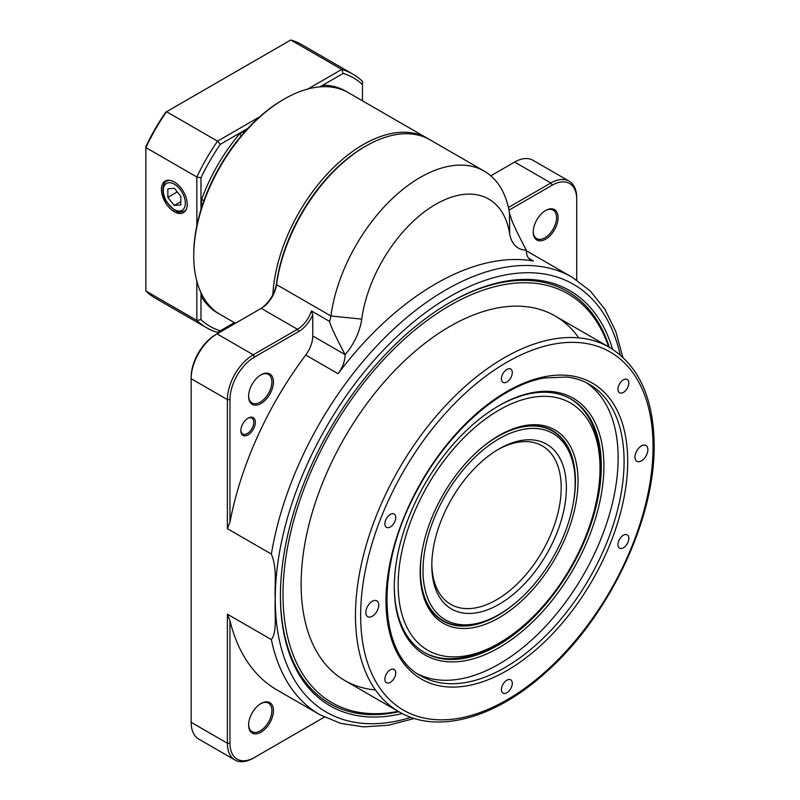 <?xml version="1.0" encoding="UTF-8"?>
<svg xmlns="http://www.w3.org/2000/svg" width="800" height="800" viewBox="0 0 800 800"><rect width="100%" height="100%" fill="white"/><g stroke="black" fill="none" stroke-linecap="round" stroke-linejoin="round"><path stroke-width="1.2" d="M248.6 724.56A16.47 9.51 120 0 0 252.01 731.66A16.47 9.51 120 0 0 260.24 730.85A16.47 9.51 120 0 0 271 716.33A16.47 9.51 120 0 0 268.48 703.14A16.47 9.51 120 0 0 260.62 703.74M261.02 732.19A17.57 10.14 -60 0 1 248.6 725.02A17.57 10.14 -60 0 1 261.02 703.51A17.57 10.14 -60 0 1 273.44 710.68A17.57 10.14 -60 0 1 261.02 732.19M248.6 395.87A16.47 9.51 120 0 0 252.01 402.97A16.47 9.51 120 0 0 260.24 402.15A16.47 9.51 120 0 0 271 387.64A16.47 9.51 120 0 0 268.48 374.45A16.47 9.51 120 0 0 260.62 375.05M261.02 403.5A17.57 10.14 -60 0 1 248.6 396.33A17.57 10.14 -60 0 1 261.02 374.81A17.57 10.14 -60 0 1 273.44 381.99A17.57 10.14 -60 0 1 261.02 403.5M533.26 231.53A16.47 9.51 120 0 0 536.66 238.63A16.47 9.51 120 0 0 544.9 237.81A16.47 9.51 120 0 0 555.65 223.3A16.47 9.51 120 0 0 553.13 210.1A16.47 9.51 120 0 0 545.28 210.71M545.67 239.16A17.57 10.14 -60 0 1 533.25 231.98A17.57 10.14 -60 0 1 545.67 210.47A17.57 10.14 -60 0 1 558.09 217.64A17.57 10.14 -60 0 1 545.67 239.16M609.31 347.26A237.88 137.34 120 0 0 567.57 291.47A237.88 137.34 120 0 0 449.27 302.88A237.88 137.34 -60 0 1 470.16 292.42A237.88 137.34 -60 0 1 567.57 291.47A237.88 137.34 -60 0 1 609.31 347.26M280.43 595.33A237.88 137.34 120 0 0 329.69 703.48A237.88 137.34 120 0 0 398.88 711.74A237.88 137.34 -60 0 1 329.69 703.48A237.88 137.34 -60 0 1 280.43 595.33M402.24 713.57A239.71 138.4 -60 0 1 280.43 596.08A239.71 138.4 -60 0 1 449.92 302.5A239.71 138.4 -60 0 1 612.58 349.25M414.33 718.47L388.44 725.22L363.67 726.89L340.59 723.37L319.79 714.67L277.09 690.02A252.52 145.79 -60 0 1 229.97 620.71L229.97 743.25A34.77 20.07 120 0 0 254.55 757.44L253.26 758.19A36.6 21.13 -60 0 1 234.96 760A36.6 21.13 -60 0 1 227.38 743.25L227.38 614.19L271.37 639.59C277.57 631.75 274.31 612.2 275.25 599.07C274.31 584.85 277.57 569.06 271.37 554.07A252.52 145.79 -60 0 1 395.28 327.62A252.52 145.79 -60 0 1 572.3 277.3L590.24 290.96L604.83 309.19L615.77 331.47L622.86 357.27M312.77 335.97L345.1 354.63A21.96 12.68 -60 0 1 338.08 373.72A252.52 145.79 -60 0 1 533.3 261.01A21.96 12.68 -60 0 1 530.81 260.11A21.96 12.68 -60 0 1 526.26 250.09A43.92 25.35 -60 0 1 509.67 233.71A106.13 61.27 120 0 0 435.69 204.34A106.13 61.27 120 0 0 361.72 319.12A43.92 25.35 -60 0 1 345.12 354.67C335.53 336.53 330.37 325.46 329.59 321.43L311.48 310.97L312.77 314.74A23.79 13.73 -60 0 1 298.76 331.51L254.55 357.03A34.77 20.07 120 0 0 229.97 399.61L229.97 522.15A252.52 145.79 -60 0 1 305.74 355.04A21.96 12.68 120 0 0 312.77 335.97L312.77 314.74M329.59 321.43A21.96 12.68 120 0 0 330.89 315.98A128.09 73.95 -60 0 1 392.7 198.24A128.09 73.95 -60 0 1 484.21 171.11A128.09 73.95 -60 0 1 509.45 212.89A21.96 12.68 120 0 0 510.74 216.85C511.51 220.88 516.68 231.95 526.24 250.05L526.26 250.09M240.85 430.22A9.15 5.28 120 0 0 242.73 433.98A9.15 5.28 120 0 0 247.3 433.53A9.15 5.28 120 0 0 253.28 425.47A9.15 5.28 120 0 0 251.88 418.14A9.15 5.28 120 0 0 247.68 418.38M248.08 434.87A10.25 5.92 -60 0 1 240.83 430.69A10.25 5.92 -60 0 1 248.08 418.14A10.25 5.92 -60 0 1 255.33 422.32A10.25 5.92 -60 0 1 248.08 434.87M484.21 171.11L429.87 139.73A128.09 73.95 120 0 0 365.82 146.08A128.09 73.95 120 0 0 276.54 284.6A21.96 12.68 -60 0 1 261.24 308.35L217.03 333.88A36.6 21.13 120 0 0 191.15 378.7L191.15 722.33A36.6 21.13 120 0 0 198.73 739.08L234.96 760M508.4 207.49L550.85 182.98A36.6 21.13 -60 0 1 569.15 181.17A36.6 21.13 -60 0 1 576.73 197.92L576.73 199.41A34.77 20.07 120 0 0 552.14 185.22L508.96 210.15M569.15 181.17L532.92 160.25A36.6 21.13 120 0 0 514.62 162.06L490.82 175.81M229.97 522.15L227.38 528.67L227.38 399.61A36.6 21.13 -60 0 1 253.26 354.79L297.47 329.27A21.96 12.68 120 0 0 311.48 310.97M229.97 399.61L227.38 399.61L191.15 378.7L191.15 377.2A34.77 20.07 -60 0 1 215.73 334.62L217.03 333.88L253.26 354.79L254.55 357.03M259.97 309.08A23.79 13.73 120 0 0 276.52 283.37A126.26 72.9 -60 0 1 364.53 146.82L365.82 146.08M227.38 528.67L271.37 554.07M253.26 758.19L324.36 717.13M227.38 614.19L229.97 620.71M526.28 250.82A252.52 145.79 -60 0 1 529.6 252.65L572.3 277.3M576.73 280.03L576.73 199.41M261.24 308.35L297.47 329.27L298.76 331.51M394.29 586.37A146.39 84.52 120 0 0 424.61 652.64A146.39 84.52 120 0 0 570.99 568.12A146.39 84.52 120 0 0 570.99 399.09A146.39 84.52 120 0 0 498.44 405.97M394.29 587.12A148.22 85.57 -60 0 1 499.09 405.59A148.22 85.57 -60 0 1 603.9 466.1A148.22 85.57 -60 0 1 499.09 647.63A148.22 85.57 -60 0 1 394.29 587.12M365.82 612.52A9.15 5.28 120 0 0 367.72 616.7A9.15 5.28 120 0 0 376.87 611.42A9.15 5.28 120 0 0 376.87 600.86A9.15 5.28 120 0 0 369.82 603.31A9.15 5.28 120 0 0 365.82 612.52M634.95 457.14A9.15 5.28 120 0 0 636.85 461.33A9.15 5.28 120 0 0 645.99 456.04A9.15 5.28 120 0 0 645.99 445.48A9.15 5.28 120 0 0 638.94 447.93A9.15 5.28 120 0 0 634.95 457.14M384.89 679.2A7.69 4.44 120 0 0 386.48 682.72A7.69 4.44 120 0 0 394.16 678.28A7.69 4.44 120 0 0 394.16 669.41A7.69 4.44 120 0 0 388.24 671.47A7.69 4.44 120 0 0 384.89 679.2M384.89 523.82A7.69 4.44 120 0 0 386.48 527.34A7.69 4.44 120 0 0 394.16 522.9A7.69 4.44 120 0 0 394.16 514.03A7.69 4.44 120 0 0 388.24 516.09A7.69 4.44 120 0 0 384.89 523.82M501.42 378.85A7.69 4.44 120 0 0 503.01 382.37A7.69 4.44 120 0 0 510.7 377.93A7.69 4.44 120 0 0 510.7 369.05A7.69 4.44 120 0 0 504.78 371.11A7.69 4.44 120 0 0 501.42 378.85M617.96 389.26A7.69 4.44 120 0 0 619.55 392.78A7.69 4.44 120 0 0 627.23 388.34A7.69 4.44 120 0 0 627.23 379.46A7.69 4.44 120 0 0 621.31 381.52A7.69 4.44 120 0 0 617.96 389.26M617.96 544.64A7.69 4.44 120 0 0 619.55 548.16A7.69 4.44 120 0 0 627.23 543.72A7.69 4.44 120 0 0 627.23 534.85A7.69 4.44 120 0 0 621.31 536.9A7.69 4.44 120 0 0 617.96 544.64M501.42 689.61A7.69 4.44 120 0 0 503.01 693.13A7.69 4.44 120 0 0 510.7 688.69A7.69 4.44 120 0 0 510.7 679.82A7.69 4.44 120 0 0 504.78 681.88A7.69 4.44 120 0 0 501.42 689.61M586.21 382.64A168.34 97.19 -60 0 1 618.13 457.88A168.34 97.19 -60 0 1 546.6 625.21A168.34 97.19 -60 0 1 417.97 674.04M431.82 563.94A91.49 52.82 120 0 0 450.76 604.35A91.49 52.82 120 0 0 556.33 519A91.49 52.82 120 0 0 542.25 445.88A91.49 52.82 120 0 0 497.79 449.69M561.31 520.25A95.15 54.94 -60 0 1 486.04 610.36A95.15 54.94 -60 0 1 431.81 565.45A95.15 54.94 -60 0 1 499.09 448.92A95.15 54.94 -60 0 1 561.31 520.25M428.74 533.8A107.59 62.12 120 0 0 499.09 614.46A107.59 62.12 120 0 0 575.17 482.69A107.59 62.12 120 0 0 513.85 431.91A107.59 62.12 120 0 0 428.74 533.8M480.79 448.52A109.42 63.18 -60 0 1 552.51 431.1A109.42 63.18 -60 0 1 575.17 481.19L575.17 482.69M499.09 614.46L497.8 615.21A109.42 63.18 -60 0 1 443.09 620.63A109.42 63.18 -60 0 1 422.32 549.81M365.17 146.45A126.26 72.9 120 0 0 276.05 287.26M272.85 294.69A128.09 73.95 -60 0 1 331.26 169.78A128.09 73.95 -60 0 1 427.28 138.24A128.09 73.95 -60 0 1 428.56 139.01M193.74 255.89L193.74 254.39A126.26 72.9 -60 0 1 267.51 110.28A126.26 72.9 -60 0 1 283.01 99.76L284.31 99.01A128.09 73.95 120 0 0 193.74 255.89A128.09 73.95 120 0 0 220.27 314.53L235.41 323.27M427.28 138.24L348.35 92.67A128.09 73.95 120 0 0 284.31 99.01M608.61 346.86A236.05 136.28 120 0 0 331.9 430.08A236.05 136.28 120 0 0 398.19 711.33M375.45 689.97A210.43 121.49 -60 0 1 301.13 584.13A210.43 121.49 -60 0 1 449.92 326.41A210.43 121.49 -60 0 1 468.97 316.83A210.43 121.49 -60 0 1 578.74 337.85M506.01 638.88A142.73 82.4 120 0 0 600.02 468.34A142.73 82.4 120 0 0 499.09 410.07A142.73 82.4 120 0 0 398.17 584.88A142.73 82.4 120 0 0 499.09 643.15A142.73 82.4 120 0 0 506.01 638.88M499.09 643.15L496.51 644.64A146.39 84.52 -60 0 1 423.96 652.26M570.34 398.72A146.39 84.52 -60 0 1 600.02 465.35L600.02 468.34M420.17 571.43A109.79 63.39 120 0 0 442.9 620.94A109.79 63.39 120 0 0 515.81 602.66M573.31 503.06A109.79 63.39 120 0 0 552.69 430.78A109.79 63.39 120 0 0 498.44 435.85M493.68 438.81A111.62 64.44 -60 0 1 499.09 435.47A111.62 64.44 -60 0 1 578.02 481.04A111.62 64.44 -60 0 1 499.09 617.75A111.62 64.44 -60 0 1 420.17 572.18A111.62 64.44 -60 0 1 493.68 438.81M161.42 189.42A18.25 10.54 -120 0 0 169.52 207.92A18.25 10.54 -120 0 0 183.64 212.56A18.25 10.54 -120 0 0 183.45 191.61A18.25 10.54 -120 0 0 165.4 180.96A18.25 10.54 -120 0 0 161.42 189.42M196.84 225.65L196.84 177L145.86 147.57L145.86 146.58A144.56 83.46 -60 0 1 165.7 112.21L166.57 111.71L217.54 141.15L259.67 116.82M246.6 129.75L239.67 133.75L241.29 135.8A126.26 72.9 120 0 0 204.09 200.24L201.5 199.87L201.5 207.87M362.46 100.81L362.46 84.58A143.46 82.83 120 0 0 343.13 73.42L319.81 86.89M247.78 128.47L220.31 144.33A143.46 82.83 120 0 0 200.98 177.8L200.98 209.53M200.98 292.69L200.98 319.63A143.46 82.83 120 0 0 220.31 330.79L234.37 322.67M201.5 293.77L201.5 296.97A128.09 73.95 120 0 0 218.98 313.76M239.67 133.75A128.09 73.95 120 0 0 201.5 199.87M347.05 91.95A128.09 73.95 120 0 0 323.77 85.2L321 86.8M307.82 89.02L341.76 69.43L290.78 40L166.57 111.71A146.39 84.52 120 0 0 145.86 147.57L145.86 291L196.84 320.43L196.84 281.25M343.13 73.42A1687.41 1377.76 -120 0 0 341.76 69.43A146.39 84.52 -60 0 1 352.84 74.13L301.86 44.7A146.39 84.52 120 0 0 290.78 40M352.84 74.13A146.39 84.52 -60 0 1 362.46 81.38L362.46 84.58M200.98 177.8A1687.41 1377.77 -0 0 0 196.84 177A146.39 84.52 -60 0 1 217.54 141.15A1687.41 1377.76 60 0 0 220.31 144.33M145.86 291A146.39 84.52 120 0 0 155.48 298.25L206.46 327.68A146.39 84.52 -60 0 1 196.84 320.43A1687.41 1377.77 -0 0 0 200.98 319.63M220.31 330.79L217.54 332.38A146.39 84.52 -60 0 1 206.46 327.68M324.36 86.67L323.77 85.2M201.5 296.97L202.97 296.76M167.89 188.78L167.82 197.36L174.26 205.46L180.76 204.97L180.83 196.39L174.4 188.29L167.89 188.78M177.27 191.91L167.82 197.36M180.79 201.69L174.26 205.46M620.19 354.9A247.03 142.62 120 0 0 430.31 309.13A247.03 142.62 120 0 0 275.25 599.07A247.03 142.62 120 0 0 410.94 717.34M509.45 212.89L509.67 233.71M276.52 283.37L276.54 284.6L330.89 315.98L361.72 319.12M552.14 185.22L550.85 182.98L514.62 162.06M191.15 722.33L227.38 743.25L229.97 743.25M319.79 714.67A252.52 145.79 -60 0 1 271.37 639.59M528.79 258.4L533.3 261.01M338.08 373.72L305.74 355.04M624.08 461.32A168.34 97.19 120 0 0 589.22 384.26C582.54 380.4 575.13 378 566.99 377.04L544.61 377.95C501.39 385.1 449.1 430.55 418.14 488.55C375.08 565.01 377.36 653.54 420.87 675.84A168.34 97.19 120 0 0 550.6 630.74A168.34 97.19 120 0 0 624.08 461.32M627.7 461.32A170.91 98.67 -60 0 1 446.43 686.83A170.91 98.67 -60 0 1 446.43 445.13A170.91 98.67 -60 0 1 627.7 461.32M653.06 446.68A206.77 119.38 120 0 0 433.75 427.09A206.77 119.38 120 0 0 433.75 719.51A206.77 119.38 120 0 0 653.06 446.68M399.05 711.84A210.43 121.49 -60 0 1 355.47 615.5A210.43 121.49 -60 0 1 447.33 403.74A210.43 121.49 -60 0 1 609.48 347.36C638.78 365.5 653.67 398.11 654.14 445.19C655.11 519.18 609.16 616.05 547.04 671.32C496.32 717.99 437.61 734.76 399.05 711.84L344.71 680.46M169.58 180.28L169.58 180.28A17.38 10.04 60 0 0 166.93 181.07L168.41 180.22M186.33 209.28A17.38 10.04 60 0 1 184.31 211.18C176.58 213.41 177.5 211.09 174.17 210.09L166.31 201.61C159.98 191.25 163.89 181.15 166.93 181.07M168.92 182.69A15.55 8.98 -120 0 0 168.74 204.59A15.55 8.98 -120 0 0 185.33 203.34A15.55 8.98 -120 0 0 168.92 182.69M215.73 334.62L217.03 333.88M555.14 315.99L609.48 347.36M552.51 431.1L548.03 428.51M443.09 620.63L438.61 618.04M184.31 211.18L185.8 210.33"/></g></svg>
